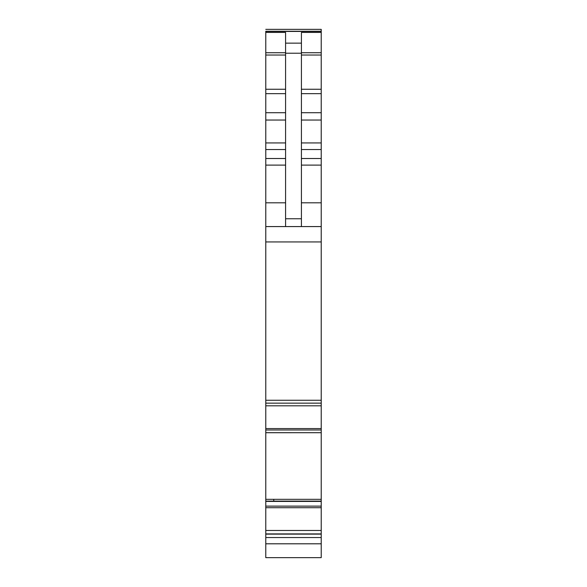 <?xml version="1.0" encoding="UTF-8"?>
<svg xmlns="http://www.w3.org/2000/svg" width="587" height="587" viewBox="0 0 587 587"><rect width="100%" height="100%" fill="white"/><g stroke="black" fill="none" stroke-linecap="round" stroke-linejoin="round"><path stroke-width="0.88" d="M265.779 530.479L265.779 557.65L321.221 557.65L321.221 432.707L265.779 432.714L265.779 530.479L321.221 530.479M265.779 432.692L268.464 432.692L265.779 432.707L265.779 429.985L321.221 429.985L321.221 432.692L268.53 432.707M321.221 29.35L265.779 29.35L321.221 29.35L321.221 31.25L265.779 31.25L265.779 429.985M265.779 405.815L321.221 405.815L321.221 403.152L265.779 403.152L321.221 403.144L321.221 31.25M321.221 405.815L321.221 429.985M321.221 501.122L265.779 501.122L321.221 501.115M265.779 537.553L321.221 537.553M265.779 501.415L268.53 501.357L265.779 501.357M265.779 499.324L273.799 499.324L273.718 501.115M265.779 400.261L321.221 400.261M265.779 226.575L321.221 226.575M285.583 226.575L285.583 32.439L265.779 32.439M285.583 43.145L301.417 43.145L301.417 32.439L321.221 32.439M301.417 43.145L301.417 226.575M265.779 543.804L321.221 543.804M265.779 534.119L321.221 534.119M265.779 533.913L321.221 533.913M265.779 507.718L321.221 507.718M265.779 506.126L321.221 506.126M268.464 501.415L321.221 501.415M268.53 501.357L321.221 501.357M273.799 499.324L321.221 499.324M268.464 432.692L321.221 432.692M265.779 428.576L321.221 428.576M265.779 241.932L321.221 241.932M265.779 202.808L285.583 202.808M265.779 165.108L285.583 165.108M265.779 158.512L285.583 158.512M265.779 149.531L285.583 149.531M265.779 142.927L285.583 142.927M265.779 120.041L285.583 120.041M265.779 112.719L285.583 112.719M265.779 93.656L285.583 93.656M265.779 89.261L285.583 89.261M265.779 55.039L285.583 55.039M265.779 52.727L285.583 52.727M265.779 31.427L321.221 31.427M301.417 52.727L321.221 52.727M301.417 55.039L321.221 55.039M301.417 89.261L321.221 89.261M301.417 93.656L321.221 93.656M301.417 112.719L321.221 112.719M301.417 120.041L321.221 120.041M301.417 142.927L321.221 142.927M301.417 149.531L321.221 149.531M301.417 158.512L321.221 158.512M301.417 165.108L321.221 165.108M301.417 202.808L321.221 202.808M285.583 218.753L301.417 218.753M285.583 53.226L301.417 53.226"/></g></svg>
